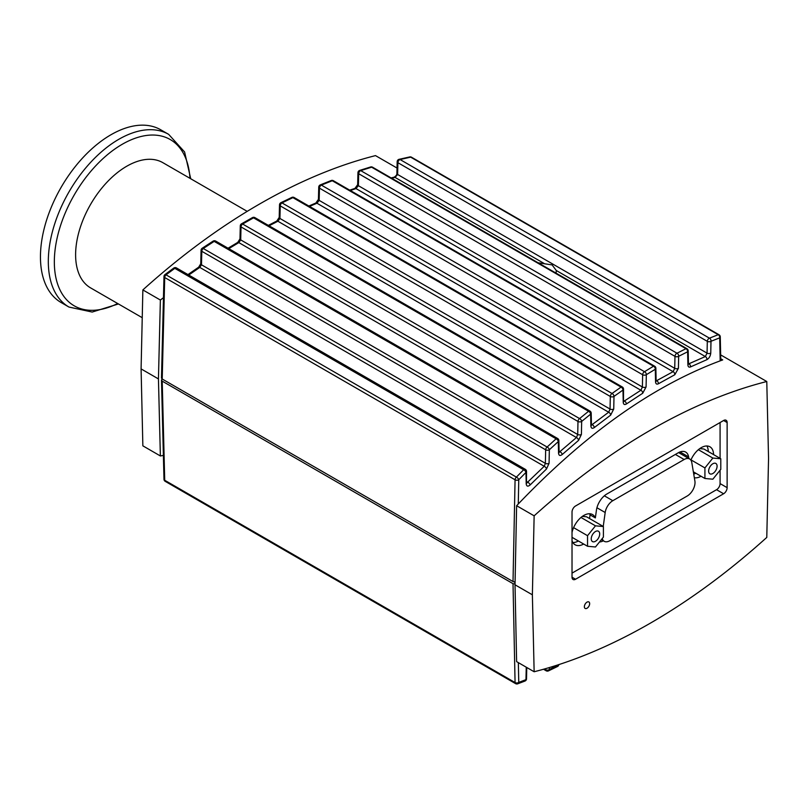 <?xml version="1.0" encoding="UTF-8"?>
<svg xmlns="http://www.w3.org/2000/svg" width="809" height="809" viewBox="0 0 809 809"><rect width="100%" height="100%" fill="white"/><g stroke="black" fill="none" stroke-linecap="round" stroke-linejoin="round"><path stroke-width="1.21" d="M247.21 211.361L162.862 162.67A72.284 41.734 120 0 0 107.162 182.035A72.284 41.734 120 0 0 75.611 254.784A72.284 41.734 120 0 0 90.578 287.873L142.232 317.694M190.722 178.759L184.594 151.961L168.677 134.365L160.799 129.824A99.699 57.56 120 0 0 83.974 156.531A99.699 57.56 120 0 0 40.45 256.868A99.699 57.56 120 0 0 61.1 302.515L68.967 307.056L92.165 312.052L118.438 303.962M599.702 533.96A5.987 3.458 -60 0 1 597.093 539.977A5.987 3.458 -60 0 1 592.481 541.585A5.987 3.458 -60 0 1 592.481 534.678A5.987 3.458 -60 0 1 598.458 531.22A5.987 3.458 -60 0 1 599.702 533.96M717.087 466.186A5.987 3.458 -60 0 1 714.468 472.203A5.987 3.458 -60 0 1 709.867 473.811A5.987 3.458 -60 0 1 709.867 466.904A5.987 3.458 -60 0 1 715.844 463.446A5.987 3.458 -60 0 1 717.087 466.186M538.127 262.794L552.112 264.907L556.268 270.489L556.096 273.169M720.768 360.622L720.273 336.878A2.488 1.476 178.8 0 1 719.707 337.838A2.488 1.871 -110.8 0 0 718.21 334.704L709.463 338.162A2.488 1.436 120 0 0 707.309 341.337L707.066 353.139L705.337 356.547L688.469 363.969M655.553 381.838A2.488 1.476 -1.2 0 0 656.129 380.867L655.866 368.287A2.488 1.476 178.8 0 1 655.3 369.258L655.553 381.838C655.745 383.941 656.706 384.578 658.435 383.759L674.797 374.749L678.417 368.287L678.66 356.294L687.62 351.784L687.893 364.859A2.488 1.476 -1.2 0 0 688.459 363.888L688.196 350.823A2.488 1.476 178.8 0 1 687.62 351.784A2.488 1.78 -116 0 0 685.992 348.699L676.981 353.22A2.488 1.436 120 0 0 674.969 356.344L674.736 368.328L673.118 371.675L656.129 380.948M687.893 364.859C688.054 366.831 688.924 367.519 690.512 366.922L706.874 359.671C709.109 358.357 710.403 356.162 710.757 353.088L710.99 341.287A2.488 1.396 -178.8 0 1 707.309 341.337L397.907 162.7A2.488 1.406 -178.6 0 1 397.179 161.679L396.895 173.46A2.488 1.406 -178.6 0 0 397.623 174.481L397.907 162.7A2.488 1.436 -60 0 1 400.061 159.535L410.669 157.148A2.488 1.608 -102 0 0 409.718 156.936L409.718 156.936A2.488 1.608 -102 0 0 409.667 156.946M350.337 190.499L356 188.588L358.387 185.696L358.69 173.733A2.488 1.436 -60 0 1 360.693 170.608L676.981 353.22A2.488 1.76 62.7 0 1 678.66 356.294A2.488 1.396 -178.8 0 1 674.969 356.344L358.69 173.733A2.488 1.406 -178.6 0 1 357.952 172.711L357.659 184.674A2.488 1.406 -178.6 0 1 357.669 184.624M623.476 401.284L623.537 389.089A2.488 1.476 178.8 0 1 622.97 390.049L623.223 402.235A2.488 1.476 -1.2 0 0 623.79 401.264A2.488 1.476 -1.2 0 0 623.79 401.213M623.223 402.235C623.446 404.46 624.487 405.046 626.358 403.994L642.72 393.255L646.078 386.945L646.33 374.698A2.488 1.396 -178.8 0 1 642.639 374.739L642.397 386.995L640.89 390.251L623.79 401.355M558.544 453.182A2.488 1.476 -1.2 0 0 559.11 452.211L558.867 440.592A2.488 1.476 178.8 0 1 558.301 441.562L558.544 453.182C558.857 455.659 560.071 456.104 562.204 454.537L578.566 440.369L581.408 434.433L581.671 421.418L590.631 414.147L590.883 426.009A2.488 1.476 -1.2 0 0 591.45 425.038L591.207 413.177A2.488 1.476 178.8 0 1 590.631 414.147A2.488 1.456 -128.5 0 0 588.578 411.275L579.578 418.577A2.488 1.426 50.5 0 1 581.671 421.418A2.488 1.396 -178.8 0 1 577.98 421.459L577.717 434.484L576.453 437.538L559.12 452.302M292.878 197.639L292.898 197.639A2.488 1.305 -115.2 0 0 291.827 197.426L280.895 202.695A2.488 1.274 63.7 0 1 281.977 202.907L292.898 197.639L621.049 387.096L612.039 393.477A2.488 1.547 54.2 0 1 614.001 396.41A2.488 1.396 -178.8 0 1 610.31 396.461L610.057 409.051L608.671 412.216L591.45 425.119M526.457 482.892L526.538 471.425A2.488 1.476 178.8 0 1 525.971 472.395L526.204 483.843A2.488 1.476 -1.2 0 0 526.77 482.882A2.488 1.476 -1.2 0 0 526.77 482.821M526.204 483.843C526.568 486.442 527.872 486.816 530.128 484.955L546.49 468.998L549.068 463.304L549.341 449.764L558.301 441.562A2.488 1.335 -132 0 0 556.107 438.791L547.106 447.023A2.488 1.294 47.1 0 1 549.341 449.764A2.488 1.396 -178.8 0 1 545.66 449.804L545.377 463.355L544.224 466.277L526.78 482.963M162.215 379.017L164.712 277.517A2.488 1.406 -178.6 0 1 163.984 276.496L161.487 378.066L162.215 379.017L513.017 581.55L515.08 582.035M173.753 268.072A2.488 0.92 -126.1 0 0 173.743 268.082A2.488 2.488 0 0 1 176.463 267.931A2.488 1.436 -60 0 0 174.805 268.345A2.488 0.92 -126.1 0 0 173.753 268.072L164.985 274.564A2.488 0.89 53.1 0 1 166.027 274.838L174.805 268.345L523.635 469.746L516.395 477.118A2.488 1.163 44.1 0 1 518.761 479.747A2.488 1.396 -178.8 0 1 515.07 479.798L513.017 581.55M201.805 251.296A2.488 1.406 -178.6 0 1 201.077 250.274L200.743 263.774A2.488 1.406 1.4 0 0 201.481 264.796L201.805 251.296A2.488 1.436 -60 0 1 203.261 248.505L214.173 241.375A2.488 1.062 -122.6 0 0 213.101 241.133L202.189 248.252A2.488 1.021 56.4 0 1 203.261 248.505L547.106 447.023A2.488 1.436 120 0 0 545.66 449.804L201.805 251.296M269.033 225.792L277.892 221.241L279.934 218.46L280.248 205.891A2.488 1.406 -178.6 0 1 279.509 204.869L279.206 217.429A2.488 1.406 -178.6 0 1 279.206 217.388M309.513 206.396L316.946 203.231L319.161 200.379L319.464 188.153A2.488 1.406 -178.6 0 1 318.736 187.132L318.433 199.358A2.488 1.406 -178.6 0 1 318.433 199.307M515.04 584.027L513.017 583.673L162.215 381.14L161.487 380.099L162.144 378.976M513.017 583.673L515.07 682.543A2.488 1.476 -1.2 0 0 518.761 682.391A2.488 1.881 69.8 0 1 517.699 683.817L517.699 683.817A2.488 2.488 0 0 1 515.586 683.635L165.228 481.355A2.488 1.436 -60 0 1 164.712 480.263L162.215 381.14M545.63 668.649L545.65 669.7A2.488 1.476 -1.2 0 0 549.341 669.549A2.488 1.8 64.8 0 1 548.482 670.883L548.482 670.883A2.488 2.488 0 0 1 546.166 670.792L543.496 669.245M526.255 667.192L525.961 679.651A2.488 1.396 1.2 0 0 526.538 678.781L526.76 667.486M548.482 670.883L557.492 666.505A2.488 1.77 -116.6 0 0 558.301 665.19A2.488 1.396 1.2 0 0 558.817 664.604M766.78 537.429A608.196 351.146 -60 0 1 534.142 671.753L532.373 594.807L534.142 515.829A608.196 351.146 -60 0 1 766.78 381.514L768.55 458.45L766.78 537.429M720.728 358.761L722.72 359.914C653.925 385.003 585.22 433.614 516.617 505.716L515.02 584.796L516.617 661.631L534.142 671.753M163.378 455.406L160.374 455.963L158.443 378.925L160.374 300.038L163.458 297.672M397.027 168.039L375.497 155.611A608.196 351.146 -60 0 0 142.859 289.925L141.09 368.904L142.859 445.84L160.374 455.963M589.549 518.539L590.064 514.868L595.353 517.922L596.445 510.105A14.956 8.636 -60 0 1 606.861 494.006L678.195 452.818A14.956 8.636 -60 0 1 685.678 452.079A14.956 8.636 -60 0 1 688.611 456.893L688.884 458.541M590.064 514.868A17.444 10.072 120 0 0 589.508 513.755M572.883 542.556A17.444 10.072 120 0 0 578.374 540.978M583.663 544.032A17.444 10.072 -60 0 1 575.118 544.791A17.444 10.072 -60 0 1 572.024 540.624M572.024 532.373A17.444 10.072 -60 0 1 592.562 514.575A17.444 10.072 -60 0 1 595.353 517.922M690.876 460.129A17.444 10.072 -60 0 1 709.948 446.801A17.444 10.072 -60 0 1 713.558 454.587M701.049 476.258A17.444 10.072 -60 0 1 694.334 477.714M693.738 474.145A17.444 10.072 120 0 0 695.76 473.204M708.269 451.533A17.444 10.072 120 0 0 706.894 445.992M584.361 606.72A3.742 2.154 -60 0 1 585.999 602.958A3.742 2.154 -60 0 1 588.881 601.957A3.742 2.154 -60 0 1 588.881 606.275A3.742 2.154 -60 0 1 585.14 608.429A3.742 2.154 -60 0 1 584.361 606.72M720.789 458.764L720.789 469.341L712.85 479.201L704.922 478.493L704.922 467.926L712.85 458.056L720.789 458.764L703.86 448.995L699.745 448.621M603.403 526.538L603.403 537.105L595.475 546.975L587.536 546.267L587.536 535.689L595.475 525.83L603.403 526.538L586.485 516.769L582.359 516.395M720.647 354.878L766.78 381.514M603.352 540.796A14.956 8.636 -60 0 1 599.469 542M720.081 470.211L720.081 483.59A4.985 2.882 -60 0 1 716.552 489.698L572.024 573.136M720.081 422.531L720.081 458.359M575.553 505.979L723.61 420.498A4.985 2.882 -60 0 1 726.098 420.255A4.985 2.882 -60 0 1 727.129 422.531L727.129 487.655A4.985 2.882 -60 0 1 723.61 493.763L575.553 579.244A4.985 2.882 -60 0 1 573.065 579.487A4.985 2.882 -60 0 1 572.024 577.211L572.024 512.077A4.985 2.882 -60 0 1 575.553 505.979M515.02 584.796L532.373 594.807M516.617 505.716L534.142 515.829M142.859 289.925L160.374 300.038M141.09 368.904L158.443 378.925M515.07 582.5L514.099 581.944M370.593 166.978L359.671 170.406A2.488 1.487 72 0 1 359.681 170.396A2.488 1.487 72 0 1 360.693 170.608L371.614 167.19A2.488 1.517 -106.7 0 0 370.603 166.978A2.488 1.517 -106.7 0 0 370.593 166.978A2.488 1.517 -106.7 0 0 370.562 166.988M391.677 178.243L395.065 177.414A2.488 1.578 -103.5 0 0 394.084 177.201A2.488 1.578 -103.5 0 0 394.044 177.211M544.133 263.481L395.065 177.414L397.623 174.481L707.066 353.139A2.488 1.396 -178.8 0 0 708.947 353.573A2.488 1.396 -178.8 0 0 710.757 353.088M333.348 180.7L654.623 366.184A2.488 1.436 120 0 0 653.52 366.224L644.51 371.685A2.488 1.658 58.2 0 1 646.33 374.698L655.3 369.258A2.488 1.689 -120.6 0 0 653.52 366.224L332.256 180.741A2.488 1.416 -111.1 0 0 331.205 180.528A2.488 1.416 -111.1 0 0 331.205 180.538A2.488 1.416 -111.1 0 0 331.184 180.538L320.273 184.887A2.488 1.385 67.7 0 1 320.283 184.887A2.488 1.385 67.7 0 1 321.335 185.099L332.256 180.741A2.488 1.436 -60 0 1 333.348 180.7A2.488 2.488 0 0 0 331.205 180.528M674.797 374.749A2.488 1.749 -117.7 0 0 673.118 371.675L356 188.588A2.488 1.476 -108.3 0 0 354.979 188.386A2.488 1.476 -108.3 0 0 354.949 188.396M642.72 393.255A2.488 1.648 -122.2 0 0 640.89 390.251L316.946 203.231A2.488 1.375 -112.7 0 0 315.884 203.019L318.433 199.358A2.488 1.406 -178.6 0 0 319.161 200.379L642.397 386.995A2.488 1.396 -178.8 0 0 644.277 387.43A2.488 1.396 -178.8 0 0 646.078 386.945M254.916 217.631L589.963 411.073A2.488 1.436 120 0 0 588.578 411.275L253.53 217.843A2.488 1.183 -119 0 0 252.459 217.611L241.537 223.8A2.488 1.153 60 0 1 242.619 224.032L253.53 217.843A2.488 1.436 -60 0 1 254.916 217.631A2.488 2.488 0 0 0 252.448 217.621M590.883 426.009C591.146 428.365 592.279 428.881 594.281 427.577L610.643 415.138A2.488 1.537 -126.3 0 0 608.671 412.216L277.892 221.241A2.488 1.254 -116.7 0 0 276.809 221.019L279.206 217.429A2.488 1.406 -178.6 0 0 279.934 218.46L610.057 409.051A2.488 1.396 -178.8 0 0 611.938 409.485A2.488 1.396 -178.8 0 0 613.738 409L614.001 396.41L622.97 390.049A2.488 1.578 -124.8 0 0 621.049 387.096A2.488 1.436 120 0 1 622.293 386.975L294.132 197.517A2.488 2.488 0 0 0 291.827 197.426M228.805 248.646L238.827 242.609A2.488 1.133 -120.6 0 0 237.755 242.376L239.98 238.888A2.488 1.406 -178.6 0 1 239.98 238.837M578.566 440.369A2.488 1.406 -130 0 0 576.453 437.538L238.827 242.609L240.708 239.909A2.488 1.406 -178.6 0 1 239.98 238.888L240.293 225.893A2.488 1.406 -178.6 0 0 241.021 226.924A2.488 1.436 -60 0 1 242.619 224.032L579.578 418.577A2.488 1.436 120 0 0 577.98 421.459L241.021 226.924L240.708 239.909L577.717 434.484A2.488 1.396 -178.8 0 0 579.598 434.918A2.488 1.396 -178.8 0 0 581.408 434.433M188.77 275.03L199.772 267.405L201.481 264.796L545.377 463.355A2.488 1.396 -178.8 0 0 547.268 463.779A2.488 1.396 -178.8 0 0 549.068 463.304M200.753 263.724A2.488 1.406 1.4 0 0 200.743 263.774L198.711 267.152A2.488 1.001 55.8 0 1 199.772 267.405L544.224 466.277A2.488 1.274 -133.4 0 1 546.49 468.998M530.128 484.955A2.488 1.193 -135.1 0 0 527.792 482.295L526.75 481.689M562.204 454.537A2.488 1.335 -131.8 0 0 560.02 451.756L559.09 451.23M594.281 427.577A2.488 1.466 -128.2 0 0 592.239 424.705L591.43 424.24M626.358 403.994A2.488 1.588 -124.3 0 0 624.457 401.031L623.779 400.637M658.435 383.759A2.488 1.699 -120 0 0 656.686 380.726L656.119 380.402M706.874 359.671A2.488 1.851 -112.5 0 0 705.337 356.547L556.268 270.489M690.512 366.922A2.488 1.8 -115.2 0 0 688.904 363.828L688.459 363.565M693.353 471.819L704.922 478.493M690.987 459.876L704.922 467.926M698.379 449.693L712.85 458.056M572.024 537.318L587.536 546.267M573.601 527.65L587.536 535.689M580.993 517.467L595.475 525.83M603.231 526.437L605.183 512.512A10.972 6.33 -60 0 1 612.817 500.7L684.151 459.512A10.972 6.33 -60 0 1 689.642 458.976A10.972 6.33 -60 0 1 691.786 462.505L694.901 481.062A10.972 6.33 -60 0 1 687.266 495.978L609.713 540.756A10.972 6.33 -60 0 1 604.222 541.302A10.972 6.33 -60 0 1 602.25 538.541M612.1 393.477L612.039 393.477A2.488 1.436 120 0 0 610.31 396.461L280.248 205.891A2.488 1.436 -60 0 1 281.977 202.907L612.039 393.477M117.679 303.517A96.008 55.427 -60 0 1 54.355 260.114A96.008 55.427 -60 0 1 120.713 145.185A96.008 55.427 -60 0 1 189.963 178.314M168.677 134.365A99.699 57.56 120 0 0 68.967 191.925A99.699 57.56 120 0 0 68.967 307.056M410.669 157.148A2.488 1.436 -60 0 1 411.488 157.209L719.029 334.764A2.488 1.436 120 0 0 718.21 334.704L410.669 157.148M411.488 157.209A2.488 2.488 0 0 0 409.718 156.936L399.09 159.322A2.488 1.578 76.7 0 1 399.1 159.312A2.488 1.578 76.7 0 1 400.061 159.535L709.463 338.162A2.488 1.851 67.7 0 1 710.99 341.287L719.707 337.838L720.182 360.834M678.417 368.287A2.488 1.396 -178.8 0 1 676.617 368.762A2.488 1.396 -178.8 0 1 674.736 368.328L358.387 185.696A2.488 1.406 -178.6 0 1 357.659 184.674L354.979 188.386L349.721 190.145M518.276 503.967L518.761 479.747L525.971 472.395A2.488 1.193 -135.2 0 0 523.635 469.746A2.488 1.436 120 0 1 525.294 469.321L176.463 267.931M164.712 277.517A2.488 1.436 -60 0 1 166.027 274.838L516.395 477.118A2.488 1.436 120 0 0 515.07 479.798L164.712 277.517M396.895 173.45A2.488 1.406 -178.6 0 1 396.895 173.409C396.997 174.764 396.056 176.008 394.084 177.201L391.131 177.919M161.487 380.068L163.984 479.262A2.488 1.476 -1.4 0 0 164.712 480.263L515.07 682.543A2.488 1.436 120 0 0 515.586 683.635M526.538 678.781A2.488 2.488 0 0 1 524.95 681.057A2.488 1.861 -111.4 0 0 524.96 681.057A2.488 1.861 -111.4 0 0 524.95 681.057A2.488 1.861 -111.4 0 0 525.961 679.651L518.761 682.391L518.347 662.632M558.311 664.765L549.341 669.549L549.301 667.577M688.611 456.893L680.035 451.948M723.61 420.498L727.129 422.531M720.081 483.59L727.129 487.655M716.552 489.698L723.61 493.763M572.024 577.211L575.553 579.244M544.417 668.992L545.65 669.7A2.488 1.436 120 0 0 546.166 670.792M372.565 167.21L686.942 348.709A2.488 1.436 120 0 0 685.992 348.699L371.614 167.19A2.488 1.436 -60 0 1 372.565 167.21A2.488 2.488 0 0 0 370.603 166.978M319.464 188.153A2.488 1.436 -60 0 1 321.335 185.099L644.51 371.685A2.488 1.436 120 0 0 642.639 374.739L319.464 188.153M292.898 197.639A2.488 1.436 -60 0 1 294.132 197.517M215.69 241.072L557.623 438.488A2.488 1.436 120 0 0 556.107 438.791L214.173 241.375A2.488 1.436 -60 0 1 215.69 241.072A2.488 2.488 0 0 0 213.131 241.112M610.643 415.138L613.738 409M675.373 454.446L684.151 459.512M604.343 495.806L612.817 500.7M596.931 507.749L605.183 512.512M557.532 666.485A2.488 2.488 0 0 0 558.847 664.594M524.96 681.057L517.699 683.817M163.984 479.262A2.488 2.488 0 0 0 165.228 481.355M399.1 159.312A2.488 2.488 0 0 0 397.179 161.679M359.681 170.396A2.488 2.488 0 0 0 357.952 172.711M320.283 184.887A2.488 2.488 0 0 0 318.736 187.132M308.846 206.012L315.884 203.019M280.854 202.715A2.488 2.488 0 0 0 279.509 204.869M164.975 274.564A2.488 2.488 0 0 0 163.984 276.516M268.325 225.377L276.809 221.019M241.537 223.8A2.488 2.488 0 0 0 240.293 225.893M202.189 248.252A2.488 2.488 0 0 0 201.077 250.284M228.057 248.211L237.755 242.376M198.711 267.152L187.981 274.575M720.273 336.888A2.488 2.488 0 0 0 719.029 334.764M688.196 350.833A2.488 2.488 0 0 0 686.942 348.709M655.866 368.297A2.488 2.488 0 0 0 654.623 366.184M623.537 389.089A2.488 2.488 0 0 0 622.293 386.975M591.207 413.177A2.488 2.488 0 0 0 589.963 411.073M558.867 440.592A2.488 2.488 0 0 0 557.623 438.488M526.538 471.425A2.488 2.488 0 0 0 525.294 469.321M678.599 452.595L689.642 458.976M601.36 539.643L604.222 541.302"/></g></svg>
